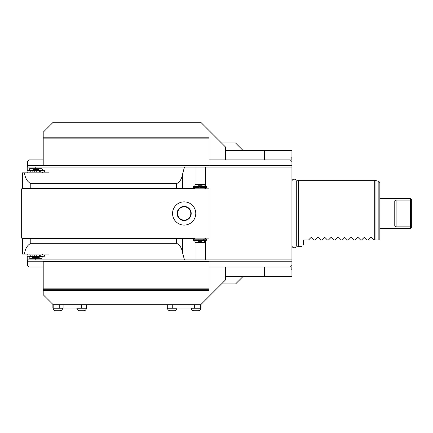 <?xml version="1.0" encoding="UTF-8"?>
<svg xmlns="http://www.w3.org/2000/svg" width="433" height="433" viewBox="0 0 433 433"><rect width="100%" height="100%" fill="white"/><g stroke="black" fill="none" stroke-linecap="round" stroke-linejoin="round"><path stroke-width="0.65" d="M296.291 181.151L296.291 245.798A2.17 2.17 0 0 1 294.034 247.784A2.17 2.17 0 0 1 291.95 245.614L291.95 181.335A2.17 2.17 0 0 1 294.034 179.165A2.17 2.17 0 0 1 296.291 181.151L298.608 180.307L298.608 246.642L301.904 246.642M296.291 245.798L298.608 246.642M373.874 240.006L371.406 237.538L373.874 240.006L374.691 240.006L374.691 180.307L375.038 180.355L375.038 240.006L374.691 240.006M368.234 240.006L370.702 237.538L368.234 240.006L367.238 240.006L364.77 237.538L367.238 240.006M361.604 240.006L364.066 237.538L361.604 240.006L360.608 240.006L358.14 237.538L357.436 237.538L354.968 240.006L357.436 237.538M351.504 237.538L353.972 240.006L351.504 237.538L350.8 237.538L348.332 240.006L350.8 237.538M344.874 237.538L347.342 240.006L344.874 237.538L344.17 237.538L341.702 240.006L344.17 237.538M338.238 237.538L340.706 240.006L338.238 237.538L337.534 237.538L335.066 240.006L337.534 237.538M331.608 237.538L334.076 240.006L331.608 237.538L330.904 237.538L328.436 240.006L330.904 237.538M324.972 237.538L327.44 240.006L324.972 237.538L324.268 237.538L321.8 240.006L324.268 237.538M318.342 237.538L320.804 240.006L318.342 237.538L317.638 237.538L315.17 240.006L317.638 237.538M311.706 237.538L314.174 240.006L311.706 237.538L311.002 237.538L308.534 240.006L311.002 237.538M303.56 244.981C301.341 247.2 301.341 247.2 303.56 244.981C301.341 247.2 301.341 247.2 303.56 244.981L303.56 240.006L308.534 240.006M314.174 240.006L315.17 240.006M320.804 240.006L321.8 240.006M327.44 240.006L328.436 240.006M334.076 240.006L335.066 240.006M340.706 240.006L341.702 240.006M347.342 240.006L348.332 240.006M353.972 240.006L354.968 240.006M360.608 240.006L358.14 237.538M364.066 237.538L364.77 237.538M370.702 237.538L371.406 237.538M410.522 228.397L410.522 226.843L411.35 226.318L411.35 227.569L410.522 228.397L379.844 228.397L379.844 240.006L375.038 240.006M379.844 240.006L379.844 182.661L379.844 198.547L410.522 198.547L410.522 200.106L411.35 200.631L410.522 200.106L410.522 226.843L396.092 226.843L394.766 226.096L394.766 200.847L396.092 200.106L410.522 200.106M410.522 226.843L411.35 226.318L411.35 199.38L410.522 198.547M264.59 159.912L264.59 150.457L291.95 150.457L291.95 157.125L291.122 157.125L291.122 160.134M27.452 259.908L27.452 261.234L291.95 261.234L291.95 276.487L243.032 276.487L235.568 283.951L221.474 283.951M209.036 159.912L290.294 159.912L291.95 161.569L291.95 165.715L291.95 157.125M225.62 276.487L243.032 276.487M264.59 150.457L225.62 150.457M264.59 276.487L264.59 267.037M221.474 142.998L235.568 142.998L243.032 150.457M225.62 267.037L225.62 279.805L200.744 304.68L201.026 304.68L201.026 307.998L167.3 307.998L167.3 304.68M209.036 130.56L200.744 122.268L53.156 122.268L43.208 132.217L43.208 137.191L209.036 137.191L209.036 130.56L225.62 147.144L225.62 159.912M43.208 290.586L43.208 261.397L209.036 261.397L209.036 290.586L43.208 290.586L43.208 294.732L53.156 304.68L189.99 304.68L189.99 307.998M86.6 304.68L86.6 307.998L52.88 307.998L52.88 304.68L53.156 304.68M209.036 137.191L209.036 165.547L43.208 165.547L43.208 137.191M209.036 296.389L209.036 290.586M209.036 289.753L43.208 289.753M189.99 304.68L200.744 304.68M167.549 307.998L167.549 308.247A2.49 2.49 0 0 0 170.039 310.732L174.515 310.732A2.49 2.49 0 0 0 177.005 308.247L167.549 308.247M191.321 307.998L191.321 308.247A2.49 2.49 0 0 0 193.811 310.732L198.287 310.732A2.49 2.49 0 0 0 200.777 308.247L191.321 308.247M76.901 307.998L76.901 308.247A2.49 2.49 0 0 0 79.391 310.732L83.867 310.732A2.49 2.49 0 0 0 86.351 308.247L76.901 308.247M53.129 307.998L53.129 308.247A2.49 2.49 0 0 0 55.613 310.732L60.095 310.732A2.49 2.49 0 0 0 62.579 308.247L53.129 308.247M209.036 288.925L43.208 288.925M209.036 288.097L43.208 288.097M27.452 261.234L27.452 265.38L29.114 267.037L43.208 267.037M43.208 159.912L29.114 159.912L27.452 161.569L27.452 165.715L291.95 165.715L291.95 265.38L290.294 267.037L209.036 267.037M27.23 256.26L27.23 259.908L49.01 259.908L49.01 254.101L22.478 254.101L22.478 238.35L176.583 238.35L176.583 243.324L30.77 243.324C27.268 245.224 25.174 248.818 24.481 254.101M194.942 238.35L182.445 238.35L182.445 252.385L184.463 259.908L49.01 259.908M184.463 259.908L196.03 259.908L196.03 242.496M205.41 240.337L205.41 259.908L196.03 259.908M205.41 259.908L291.95 259.908M29.942 238.101L21.65 238.101L21.65 188.848L209.036 188.848L209.036 238.101L29.942 238.101L29.942 188.848M75.266 188.848L73.058 188.599A9.948 9.948 0 0 0 71.813 188.68L70.844 188.848M27.452 165.715L27.452 167.041M27.23 170.689L27.23 167.041L291.95 167.041M24.481 172.843C25.174 178.131 27.268 181.725 30.77 183.624L30.77 188.599L22.478 188.599L22.478 172.843L49.01 172.843L49.01 167.041M30.77 188.599L194.942 188.599M27.23 172.843L27.23 172.015M43.208 138.019L209.036 138.019M43.208 138.852L209.036 138.852M184.463 167.041L182.445 174.559L182.445 188.599M30.77 183.624L176.583 183.624C179.744 182.109 181.698 179.083 182.445 174.559M30.77 172.015L30.77 170.689L27.068 170.689L27.068 172.015L44.426 172.015L44.426 170.689L36.74 170.689L36.74 172.015M34.748 172.015L34.748 170.689L30.77 170.689M40.718 172.015L40.718 170.689M29.114 170.526L42.38 170.526L42.38 169.53L41.898 168.702L29.59 168.702L29.114 170.526M33.314 169.53L35.744 169.53C27.187 169.53 27.187 169.53 35.744 169.53L38.18 169.53M38.207 169.53L38.499 169.53M35.744 169.53C44.301 169.53 44.301 169.53 35.744 169.53M71.813 188.68A9.948 9.948 0 0 0 70.568 188.599L70.568 188.848M182.445 238.35L176.583 238.35M182.445 252.385C181.698 247.86 179.744 244.84 176.583 243.324M27.23 254.929L27.23 254.101M34.748 254.929L34.748 256.26L27.068 256.26L27.068 254.929L44.426 254.929L44.426 256.26L40.718 256.26L40.718 254.929M40.718 256.26L36.74 256.26L36.74 254.929M30.77 256.26L30.77 254.929M42.38 256.423L29.114 256.423L29.114 257.418L29.59 258.247L41.898 258.247L42.38 256.423M32.237 257.418L35.744 257.418C27.187 257.418 27.187 257.418 35.744 257.418C44.301 257.418 44.301 257.418 35.744 257.418L39.257 257.418M70.844 238.101L71.813 238.269A9.948 9.948 0 0 0 73.058 238.35L75.266 238.101M70.568 238.101L70.568 238.35A9.948 9.948 0 0 0 71.813 238.269M172.556 213.474A11.61 11.61 0 0 0 184.166 225.084A11.61 11.61 0 0 0 195.77 213.474A11.61 11.61 0 0 0 184.166 201.865A11.61 11.61 0 0 0 172.556 213.474M177.113 213.474A7.047 7.047 0 0 1 184.166 206.427A7.047 7.047 0 0 1 191.213 213.474A7.047 7.047 0 0 1 184.166 220.521A7.047 7.047 0 0 1 177.113 213.474M177.53 213.474A6.636 6.636 0 0 1 184.166 206.839A6.636 6.636 0 0 1 190.796 213.474A6.636 6.636 0 0 1 184.166 220.105A6.636 6.636 0 0 1 177.53 213.474M204.89 188.848L204.89 187.77L194.942 187.77L194.942 188.848M204.89 187.603L204.89 186.444L194.942 186.444L194.942 185.281L195.418 184.453L204.414 184.453L204.89 185.281L204.89 186.444L206.357 186.444L206.357 187.603L199.916 187.603M194.942 187.603L193.481 187.603L193.481 186.444L194.942 186.444L194.942 187.603L198.92 187.603L198.92 186.444M200.912 186.444L200.912 187.603M201.832 185.281L199.916 185.281C206.335 185.281 206.335 185.281 199.916 185.281C193.497 185.281 193.497 185.281 199.916 185.281L198 185.281M202.151 185.281L201.881 185.281M204.89 238.101L204.89 240.337L206.357 240.337L206.357 239.178L193.481 239.178L193.481 240.337L198.92 240.337L198.92 239.178M204.89 240.337L199.916 240.337M200.912 239.178L200.912 240.337M199.916 240.504L194.942 240.504L194.942 241.663L195.418 242.496L204.414 242.496L204.89 240.504L199.916 240.504M201.545 241.663L199.916 241.663C206.335 241.663 206.335 241.663 199.916 241.663C193.497 241.663 193.497 241.663 199.916 241.663L198.292 241.663M201.848 241.663L201.567 241.663M194.942 238.101L194.942 240.337M291.122 266.815L291.122 269.824L291.95 269.824M378.859 240.006L378.859 181.378L375.038 180.355M396.092 226.843L396.092 200.106M200.723 304.68L200.723 307.998M81.626 304.68L81.626 307.998M53.178 304.68L53.178 307.998M194.666 304.68L194.666 307.998M172.28 304.68L172.28 307.998M63.911 304.68L63.911 307.998M59.24 304.68L59.24 307.998M205.41 167.041L205.41 186.444M205.41 187.603L205.41 188.848M205.41 238.101L205.41 239.178M196.03 184.453L196.03 167.041M35.744 168.702L35.744 167.041M176.583 183.624L176.583 188.599M39.349 172.015L39.349 170.689M32.139 172.015L32.139 170.689M30.77 238.35L30.77 243.324M35.744 259.908L35.744 258.247M39.349 256.26L39.349 254.929M32.139 256.26L32.139 254.929M196.1 186.444L196.1 187.603M203.732 186.444L203.732 187.603M203.732 239.178L203.732 240.337M196.1 239.178L196.1 240.337M298.608 180.307L374.691 180.307M378.859 181.378L379.844 182.661M29.114 172.843L29.114 172.015M42.38 172.843L42.38 172.015M29.114 254.929L29.114 254.101M42.38 254.929L42.38 254.101"/></g></svg>
